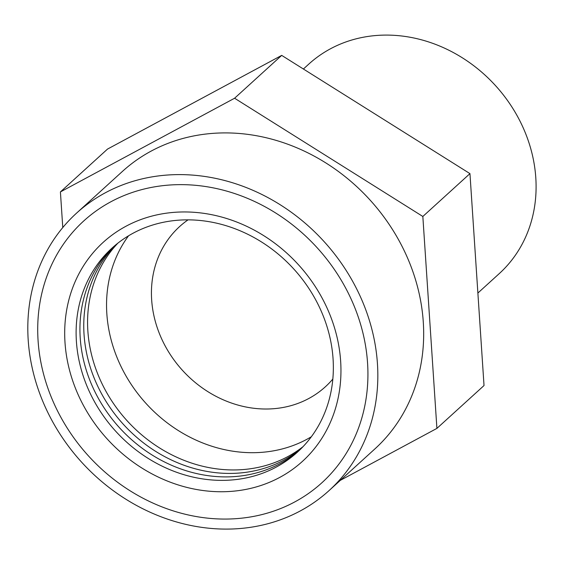 <?xml version="1.0" encoding="UTF-8"?>
<svg xmlns="http://www.w3.org/2000/svg" width="564" height="564" viewBox="0 0 564 564"><rect width="100%" height="100%" fill="white"/><g stroke="black" fill="none" stroke-linecap="round" stroke-linejoin="round"><path stroke-width="0.85" d="M117.904 243.133A137.849 120.449 -132.3 0 0 87.864 330.998A137.849 120.449 -132.3 0 0 168.333 453.047A137.849 120.449 -132.3 0 0 303.023 446.674M128.557 235.794A137.849 120.449 -132.3 0 0 106.836 313.746A137.849 120.449 -132.3 0 0 180.973 432.186A137.849 120.449 -132.3 0 0 311.342 436.755M115.881 244.755A137.849 120.449 -132.3 0 0 84.043 334.473A137.849 120.449 -132.3 0 0 165.795 457.2A137.849 120.449 -132.3 0 0 301.218 448.528M113.907 246.419A137.849 120.449 -132.3 0 0 80.222 337.949A137.849 120.449 -132.3 0 0 163.264 461.345A137.849 120.449 -132.3 0 0 299.371 450.333M76.401 341.424A137.849 120.449 -132.3 0 0 213.368 480.084A137.849 120.449 -132.3 0 0 333.063 358.803A137.849 120.449 -132.3 0 0 196.103 220.143A137.849 120.449 -132.3 0 0 76.401 341.424M65.001 342.517A148.05 129.36 -132.3 0 0 212.092 491.434A148.05 129.36 -132.3 0 0 340.649 361.186A148.05 129.36 -132.3 0 0 193.551 212.261A148.05 129.36 -132.3 0 0 65.001 342.517M367.559 363.004A176.962 154.621 -132.3 0 0 259.299 203.766A176.962 154.621 -132.3 0 0 83.754 220.94A176.962 154.621 -132.3 0 0 38.084 340.691A176.962 154.621 -132.3 0 0 146.344 499.937A176.962 154.621 -132.3 0 0 321.889 482.763A176.962 154.621 -132.3 0 0 367.559 363.004A176.962 154.621 -132.3 0 0 259.299 203.766A176.962 154.621 -132.3 0 0 83.754 220.94A176.962 154.621 -132.3 0 0 38.084 340.691A176.962 154.621 -132.3 0 0 146.344 499.937A176.962 154.621 -132.3 0 0 321.889 482.763A176.962 154.621 -132.3 0 0 367.559 363.004M477.884 293.04L499.267 273.596A141.571 123.699 -132.3 0 0 535.8 177.794A141.571 123.699 -132.3 0 0 449.191 50.393A141.571 123.699 -132.3 0 0 308.755 64.134L303.397 69.012M188.038 219.854A108.302 94.632 -132.3 0 0 179.613 226.566A108.302 94.632 -132.3 0 0 151.66 299.858A108.302 94.632 -132.3 0 0 217.923 397.31A108.302 94.632 -132.3 0 0 325.35 386.798A108.302 94.632 -132.3 0 0 332.83 379.05M436.91 428.393L484.025 385.536L469.953 173.62L281.697 55.385L107.527 149.072L60.411 191.922L234.589 98.235L422.838 216.47L436.91 428.393L340.332 480.345M62.78 227.553L60.411 191.922M281.697 55.385L234.589 98.235M469.953 173.62L422.838 216.47M329.031 490.617L374.877 448.923A187.579 163.898 -132.3 0 0 423.282 321.981A187.579 163.898 -132.3 0 0 308.529 153.182A187.579 163.898 -132.3 0 0 122.451 171.393L76.612 213.086A187.579 163.898 -132.3 0 0 28.2 340.029A187.579 163.898 -132.3 0 0 142.96 508.82A187.579 163.898 -132.3 0 0 329.031 490.617A187.579 163.898 -132.3 0 0 377.443 363.674A187.579 163.898 -132.3 0 0 262.683 194.876A187.579 163.898 -132.3 0 0 76.612 213.086"/></g></svg>
